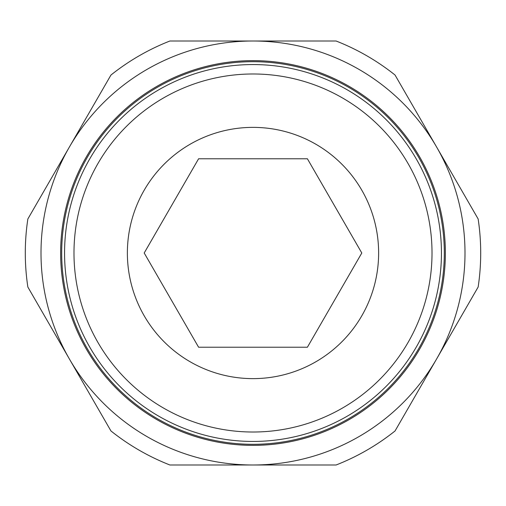 <?xml version="1.0" encoding="UTF-8"?>
<svg xmlns="http://www.w3.org/2000/svg" width="506" height="506" viewBox="0 0 506 506"><rect width="100%" height="100%" fill="white"/><g stroke="black" fill="none" stroke-linecap="round" stroke-linejoin="round"><path stroke-width="0.76" d="M253 60.631A192.369 192.369 0 0 0 60.631 253A192.369 192.369 0 0 0 253 445.369A192.369 192.369 0 0 0 445.369 253A192.369 192.369 0 0 0 253 60.631M253 441.441A188.441 188.441 0 0 0 441.441 253A188.441 188.441 0 0 0 253 64.559A188.441 188.441 0 0 0 64.559 253A188.441 188.441 0 0 0 253 441.441A188.441 188.441 0 0 1 64.559 253A188.441 188.441 0 0 1 253 64.559M480.7 253A227.7 227.7 0 0 0 478.145 218.965L436.596 146.999A211.995 211.995 0 0 1 253 464.995A211.995 211.995 0 0 1 69.404 146.999L27.855 218.965A227.7 227.7 0 0 0 27.855 287.035L110.953 430.96A227.7 227.7 0 0 0 169.902 464.995L336.098 464.995A227.7 227.7 0 0 0 395.047 430.96L478.145 287.035A227.7 227.7 0 0 0 480.7 253M378.627 253A125.627 125.627 0 0 1 253 378.627A125.627 125.627 0 0 1 127.373 253A125.627 125.627 0 0 1 253 127.373A125.627 125.627 0 0 1 378.627 253M144.204 253L198.599 158.776L307.401 158.776L361.796 253L307.401 347.224L198.599 347.224L144.204 253M253 41.005A211.995 211.995 0 0 1 436.596 146.999L395.047 75.04A227.7 227.7 0 0 0 336.098 41.005L169.902 41.005A227.7 227.7 0 0 0 110.953 75.04L69.404 146.999A211.995 211.995 0 0 1 253 41.005M60.631 253A192.369 192.369 0 0 0 253 445.369A192.369 192.369 0 0 0 445.369 253M61.688 253A191.312 191.312 0 0 0 253 444.312A191.312 191.312 0 0 0 444.312 253A191.312 191.312 0 0 0 253 61.688A191.312 191.312 0 0 0 61.688 253M253 432.016A179.016 179.016 0 0 0 432.016 253A179.016 179.016 0 0 0 253 73.984A179.016 179.016 0 0 0 73.984 253A179.016 179.016 0 0 0 253 432.016"/></g></svg>
